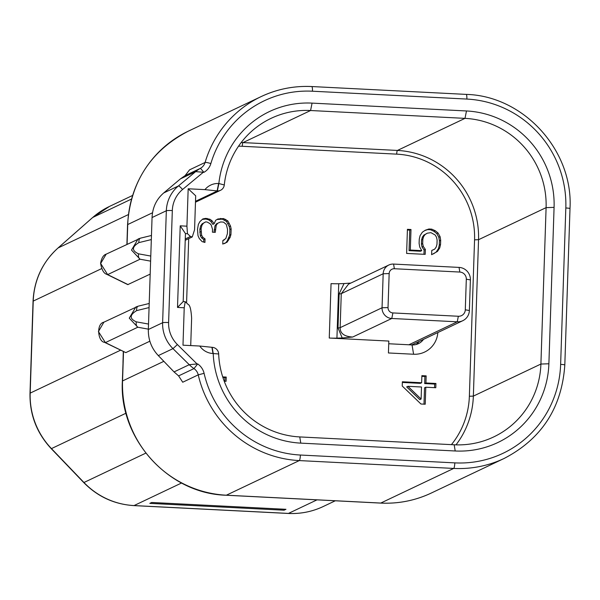 <?xml version="1.0" encoding="UTF-8"?>
<svg xmlns="http://www.w3.org/2000/svg" width="600" height="600" viewBox="0 0 600 600"><rect width="100%" height="100%" fill="white"/><g stroke="black" fill="none" stroke-linecap="round" stroke-linejoin="round"><path stroke-width="0.9" d="M389.16 273.57L388.028 307.575A5.13 5.018 64.6 0 0 392.895 312.93L458.355 316.26A6.832 6.69 64.6 0 0 465.293 309.803L466.312 279.195A6.832 6.69 64.6 0 0 459.825 272.055L394.365 268.733A5.13 5.018 64.6 0 0 389.16 273.57L383.175 273.765L382.05 307.77A10.252 10.035 64.6 0 0 391.778 318.48L457.237 321.81A11.962 11.707 64.6 0 0 469.38 310.507L470.4 279.9A11.962 11.707 64.6 0 0 459.045 267.405L393.585 264.075A10.252 10.035 64.6 0 0 383.175 273.765L341.265 293.663L348.457 284.197L388.853 265.02M416.048 344.528A13.672 13.38 64.6 0 0 419.055 341.468M411.442 344.91A11.962 11.707 64.6 0 0 413.205 344.243L462.765 320.715M437.835 332.55A23.925 23.415 -115.4 0 1 413.595 354.24L388.425 352.965L388.815 341.062L329.257 338.032A10.252 0.975 1.9 0 0 336.93 338.13L342.225 337.965L337.995 327.907L339.127 293.91L344.032 283.56L350.85 283.058M423.48 339.368A13.672 13.38 -115.4 0 1 412.043 344.94L388.725 343.755M224.228 381.233L226.08 381.322L226.222 377.077L222.712 376.897M227.82 220.913L223.605 218.565L217.868 218.985L215.678 220.29L214.132 223.763L212.085 220.822L209.993 219.292L205.725 218.37L202.845 218.933L199.897 221.618L198.375 224.377L197.498 229.305L198 235.718L199.335 238.62L202.095 241.597L204.93 242.452L205.05 238.913L202.95 237.382L201.593 235.185L201.09 228.772L201.923 225.27L203.423 223.215L205.612 221.91L207.038 221.985L209.85 223.545L211.23 225.038L212.52 229.358L212.423 232.192L215.28 232.335L216.233 225.285L217.733 223.237L220.635 221.962L223.493 222.112L226.275 224.377L227.542 229.41L227.4 233.663L225.81 238.545L222.877 240.525L222.765 244.065L227.115 242.16L230.138 237.345L230.947 234.548L231.135 228.885L230.513 226.013L227.82 220.913L226.56 221.513L222.345 219.165L216.99 219.51M402.225 386.018L420.945 404.002L425.228 404.22L425.79 387.217L435.795 387.728L435.93 383.475L425.933 382.965L426.165 375.885L421.882 375.668L421.65 382.748L402.368 381.772L402.225 386.018M425.355 249.397L423.308 246.458L422.685 243.585L422.827 239.34L423.638 236.542L425.138 234.487L427.327 233.183L430.92 232.65L435.135 234.998L436.493 237.195L437.115 240.06L436.972 244.312L436.162 247.11L434.662 249.165L431.76 250.433L431.618 254.685L437.452 251.43L439.71 248.002L440.543 244.493L440.685 240.248L440.085 236.67L438.06 233.017L435.278 230.745L431.752 229.147L428.895 229.005L425.28 230.235L422.347 232.215L420.09 235.65L419.257 239.153L419.115 243.405L419.715 246.983L421.74 250.635L410.31 250.05L410.993 229.507L407.423 229.327L406.62 253.417L425.19 254.355L425.355 249.397L424.095 249.998L422.048 247.058L421.425 244.185L421.567 239.94L422.377 237.142L423.87 235.087L427.327 233.183M421.11 399.045L407.94 386.31L421.507 387L421.11 399.045L419.842 399.645L406.673 386.91L407.94 386.31M199.77 346.035A17.085 16.725 -115.4 0 0 212.97 353.52L213.218 353.535A92.273 90.323 -115.4 0 0 300.788 443.13L455.205 450.982A92.273 90.323 -115.4 0 0 548.888 363.78L554.077 207.375A92.273 90.323 -115.4 0 0 466.485 110.962L312.067 103.118A92.273 90.323 -115.4 0 0 218.858 183.525L218.61 183.51A17.085 16.725 -115.4 0 0 204.96 189.63L217.373 190.928A6.832 6.69 64.6 0 0 224.28 184.972A85.44 83.633 -115.4 0 1 271.11 118.335A85.44 83.633 -115.4 0 1 310.582 110.52L464.993 118.365A85.44 83.633 -115.4 0 1 546.097 207.638L540.908 364.043A85.44 83.633 -115.4 0 1 493.635 436.957A85.44 83.633 -115.4 0 1 454.17 444.78L299.752 436.928A85.44 83.633 -115.4 0 1 218.67 353.97A6.832 6.69 64.6 0 0 212.183 347.332L199.77 346.035L182.985 345.188L184.222 307.785L177.51 307.44L180.218 225.84L186.93 226.178L187.462 233.685L190.462 236.49L185.265 238.958M197.062 363.952L197.7 363.93A15.383 15.053 64.6 0 1 204.09 373.327A104.235 102.038 64.6 0 0 300.39 455.033L454.808 462.877A104.235 102.038 64.6 0 0 560.632 364.38L565.822 207.975A104.235 102.038 64.6 0 0 466.875 99.067L312.465 91.215A104.235 102.038 64.6 0 0 210.862 163.567A15.383 15.053 64.6 0 1 203.91 172.343L203.333 172.252L182.542 189.51A29.047 28.432 64.6 0 0 172.32 210.57L168.608 322.53A29.047 28.432 64.6 0 0 177.405 344.558L197.062 363.952L189.255 364.695A34.178 33.457 64.6 0 0 193.972 368.595L197.7 363.93M204.96 189.63L188.175 188.775L186.93 226.178M312.465 91.215A5.13 0.93 -87.1 0 0 311.775 86.543A5.13 0.93 -87.1 0 0 311.685 86.565A109.365 107.055 64.6 0 0 261.165 96.578A109.365 107.055 64.6 0 0 205.087 162.472A10.252 10.035 -115.4 0 1 200.452 168.322A34.178 33.457 64.6 0 0 195.66 171.637L203.333 172.252M177.405 344.558L172.972 348.638L158.317 355.59C151.485 348.322 148.155 339.623 148.343 329.505L152.055 217.545C152.542 207.442 156.428 199.245 163.718 192.945L180.45 178.86L185.093 175.62L189.578 169.837L205.087 162.472A5.13 0.705 16.5 0 1 210.862 163.567M158.317 355.59L174.045 371.918L178.605 375.892L182.722 382.23L198.24 374.858L204.09 373.327M127.56 224.708C130.53 181.913 150.757 150.743 188.25 131.197A109.365 107.055 64.6 0 0 127.733 224.535A10.252 0.975 -178.1 0 0 127.56 224.708L126.907 244.29M150.18 274.11L127.792 284.618L106.778 274.327C103.77 273.472 101.7 269.782 100.583 263.243C101.602 257.985 103.455 254.962 106.155 254.175L100.665 263.475L107.648 274.605L140.055 259.215L131.505 250.072L138.075 239.017L140.46 238.163M125.82 352.612L104.52 342.33C97.86 341.745 95.992 323.73 103.898 322.178L98.407 331.553L105.39 342.608L125.82 352.612L149.887 341.183M122.985 362.572L123.3 351.517M285.968 509.303L284.077 510.202L149.797 503.377L151.695 502.478L285.968 509.303M163.845 361.327L122.55 380.94A109.365 107.055 64.6 0 0 226.358 495.202A10.252 1.853 92.9 0 1 226.178 495.24C168.697 493.815 118.965 439.132 122.37 381.112L123.42 351.577M284.077 510.202L284.108 509.213M185.88 239.978L185.22 240.345M190.718 345.577L191.625 318.202C191.1 309.66 189.96 305.093 188.212 304.493L185.205 301.688L183.188 301.582L185.445 233.58L187.462 233.685M184.222 307.785L185.205 301.688M188.708 238.635L186.578 302.97M188.175 188.775L195.69 195.795L194.558 229.8L192.255 236.947L190.462 236.49M195.502 201.308L217.373 190.928L218.858 183.525L224.28 184.972M212.183 347.332L213.218 353.535L218.67 353.97M185.445 233.58L180.218 225.84M183.188 301.582L177.51 307.44M106.185 254.16L140.602 238.125A5.13 2.76 76.3 0 0 138.922 242.603L151.328 239.58M103.935 322.163L138.21 306.165M148.358 329.145L137.797 327.225L129.262 318.157L135.825 307.02L138.345 306.127A5.13 2.76 76.3 0 0 136.665 310.605L149.07 307.582M226.222 377.077L224.955 377.67L222.93 377.572M224.835 381.263L224.955 377.67M224.445 243.6L225.855 242.76L227.355 240.705L229.688 235.147L229.875 229.485L229.252 226.612L226.56 221.513M224.333 239.888L222.877 240.577M214.042 232.275L214.965 225.885L216.465 223.837L217.733 223.237M203.7 242.085L203.782 239.513L201.69 237.983L200.333 235.785L199.83 229.373L200.663 225.87L202.163 223.815L205.612 221.91M214.132 223.763L212.873 224.362L210.825 221.423L208.725 219.892L205.897 219.038L202.358 219.382M421.65 382.748L420.382 383.347L402.345 382.433M434.55 387.66L434.67 384.075L424.673 383.565L424.905 376.485L421.86 376.327M423.99 404.153L424.53 387.817L425.79 387.217M423.952 254.295L424.095 249.998M421.74 250.635L420.472 251.235L409.05 250.65L409.732 230.108L407.4 229.995M433.455 253.882L436.185 252.03L438.45 248.603L439.283 245.093L439.425 240.847L438.825 237.263L436.8 233.618L434.01 231.345L430.493 229.748L427.635 229.605L424.778 230.58M434.662 249.165L431.76 250.485M225.728 219.382L224.468 219.983M229.178 223.11L227.917 223.71M230.513 226.013L229.252 226.612M231.135 228.885L229.875 229.485M230.947 234.548L229.688 235.147M230.138 237.345L228.877 237.945M228.615 240.112L227.355 240.705M227.115 242.16L225.855 242.76M216.233 225.285L214.965 225.885M215.377 229.5L214.11 230.1M203.423 223.215L202.163 223.815M201.923 225.27L200.663 225.87M201.09 228.772L199.83 229.373M201 231.608L199.733 232.208M201.593 235.185L200.333 235.785M202.95 237.382L201.69 237.983M205.05 238.913L203.782 239.513M205.725 218.37L204.465 218.97M207.157 218.438L205.897 219.038M209.993 219.292L208.725 219.892M212.085 220.822L210.825 221.423M220.748 218.423L219.487 219.022M223.605 218.565L222.345 219.165M426.165 375.885L424.905 376.485M425.933 382.965L424.673 383.565M435.93 383.475L434.67 384.075M423.308 246.458L422.048 247.058M410.993 229.507L409.732 230.108M410.31 250.05L409.05 250.65M428.895 229.005L427.635 229.605M431.752 229.147L430.493 229.748M435.278 230.745L434.01 231.345M438.06 233.017L436.8 233.618M440.085 236.67L438.825 237.263M440.685 240.248L439.425 240.847M440.543 244.493L439.283 245.093M439.71 248.002L438.45 248.603M437.452 251.43L436.185 252.03M425.138 234.487L423.87 235.087M423.638 236.542L422.377 237.142M422.827 239.34L421.567 239.94M422.685 243.585L421.425 244.185M329.257 338.032L331.058 283.635A10.252 0.975 -178.1 0 0 338.737 283.733L344.032 283.56M392.895 312.93L391.778 318.48L352.718 337.028C344.31 336.57 340.118 333.45 340.14 327.668L341.265 293.663M352.718 337.028L342.225 337.965M388.028 307.575L382.05 307.77L340.14 327.668A5.13 0.488 1.9 0 1 337.995 327.907M466.312 279.195L470.4 279.9M465.293 309.803L469.38 310.507M459.825 272.055L459.045 267.405M413.595 354.24L412.043 344.94M238.538 146.19A82.02 80.287 -115.4 0 1 242.28 146.288L396.697 154.14A82.02 80.287 -115.4 0 1 474.555 239.835L469.365 396.248A82.02 80.287 -115.4 0 1 451.425 444.638M242.28 146.288A3.42 0.615 92.9 0 1 243.022 142.59L397.44 150.442A85.44 83.633 -115.4 0 1 478.545 239.708L473.355 396.112A85.44 83.633 -115.4 0 1 455.993 444.855M396.697 154.14A3.42 0.615 92.9 0 1 397.44 150.442L464.993 118.365L466.485 110.962M241.2 142.515A85.44 83.633 -115.4 0 1 243.022 142.59L310.582 110.52L312.067 103.118M469.365 396.248L473.355 396.112L540.908 364.043L548.888 363.78M474.555 239.835L478.545 239.708L546.097 207.638L554.077 207.375M180.45 178.86L195.66 171.637L178.365 185.993A34.178 33.457 64.6 0 0 166.335 210.765L162.623 322.725A34.178 33.457 64.6 0 0 172.972 348.638L189.255 364.695L174.045 371.918M178.605 375.892L193.972 368.595A10.252 10.035 -115.4 0 1 198.24 374.858A109.365 107.055 64.6 0 0 299.28 460.582L453.69 468.428A109.365 107.055 64.6 0 0 504.21 458.423C541.635 438.915 561.84 407.775 564.81 365.002L570 208.59C573.412 150.54 523.627 95.805 466.192 94.395A5.13 0.93 -87.1 0 0 466.103 94.418M300.39 455.033A5.13 0.93 92.9 0 1 299.28 460.582L226.358 495.202L380.775 503.055A10.252 1.853 92.9 0 1 380.595 503.092C398.362 503.933 415.26 500.58 431.287 493.043A109.365 107.055 64.6 0 1 380.775 503.055L453.69 468.428A5.13 0.93 92.9 0 0 454.808 462.877M560.632 364.38A5.13 0.488 1.9 0 1 564.81 365.002M565.822 207.975A5.13 0.488 1.9 0 1 570 208.59M466.875 99.067A5.13 0.93 -87.1 0 0 466.192 94.395L311.775 86.543C294.038 85.71 277.163 89.055 261.165 96.578L188.25 131.197M185.093 175.62L200.452 168.322L203.91 172.343M182.542 189.51A5.13 1.02 -129.7 0 0 178.365 185.993L163.718 192.945M172.32 210.57A5.13 0.488 -178.1 0 0 166.335 210.765L152.055 217.545M168.608 322.53A5.13 0.488 -178.1 0 0 162.623 322.725L148.343 329.505M128.363 214.583L58.11 247.935A75.188 73.597 64.6 0 0 33.233 301.087A10.252 0.975 -178.1 0 0 33.053 301.26L30 393.285C29.633 414.562 36.705 433.02 51.225 448.65L83.722 482.543C97.62 496.665 114.337 504.353 133.868 505.605L288.285 513.457A10.252 1.853 92.9 0 0 288.465 513.412A75.188 73.597 64.6 0 0 323.197 506.535C312.157 511.725 300.517 514.028 288.285 513.457M101.565 268.642L33.233 301.087L30.18 393.112A10.252 0.975 -178.1 0 0 30 393.285M131.475 199.065L92.745 217.455L58.11 247.935A10.252 2.018 -131.4 0 0 58.012 248.002C42.428 262.185 34.102 279.938 33.053 301.26M132.54 195.48L109.47 206.438A75.188 73.597 64.6 0 0 92.745 217.455A10.252 2.018 -131.4 0 0 92.648 217.515A10.252 2.018 -131.4 0 0 92.573 217.605M126.023 413.197L51.45 448.605A75.188 73.597 64.6 0 1 30.18 393.112L120.578 350.19M152.535 212.76L127.733 224.535L127.08 244.237M123.517 351.63L122.55 380.94A10.252 0.975 1.9 0 0 122.37 381.112M145.837 453.12L83.955 482.505A75.188 73.597 64.6 0 0 134.047 505.567L288.465 513.412L317.01 499.86M51.225 448.65A10.252 0.675 136.2 0 0 51.45 448.605L83.955 482.505A10.252 0.675 136.2 0 1 83.722 482.543M181.567 483L134.047 505.567A10.252 1.853 92.9 0 1 133.868 505.605M218.61 183.51L217.125 190.913M300.788 443.13L299.752 436.928M455.205 450.982L454.17 444.78M212.97 353.52L211.935 347.317M150.78 256.058L138.547 253.837C131.64 250.657 131.76 246.915 138.922 242.603M148.523 324.06L136.297 321.84C129.382 318.72 129.51 314.978 136.665 310.605M151.462 235.478L140.602 238.125A5.13 2.76 76.3 0 1 140.76 238.095L151.462 235.485M150.615 261.142L140.055 259.215A5.13 2.933 -79.7 0 1 138.547 253.837M106.778 274.327A5.13 4.058 116.1 0 0 107.648 274.605L128.078 284.61M136.297 321.84A5.13 2.933 -79.7 0 0 137.797 327.225L105.39 342.608A5.13 4.058 116.1 0 1 104.52 342.33M138.502 306.097A5.13 2.76 76.3 0 0 138.345 306.127L149.205 303.48L138.502 306.097M394.365 268.733L393.585 264.075M341.272 293.663A5.13 0.488 1.9 0 1 339.127 293.91M338.737 283.733L336.93 338.13M408.862 344.782L457.237 321.81L458.355 316.26M226.178 495.24L380.595 503.092M504.21 458.423L431.287 493.043M109.47 206.438L92.648 217.515L58.012 248.002M335.288 500.79L323.197 506.535M195.48 202.192L220.53 190.297M192.255 236.947L185.22 240.285"/></g></svg>
